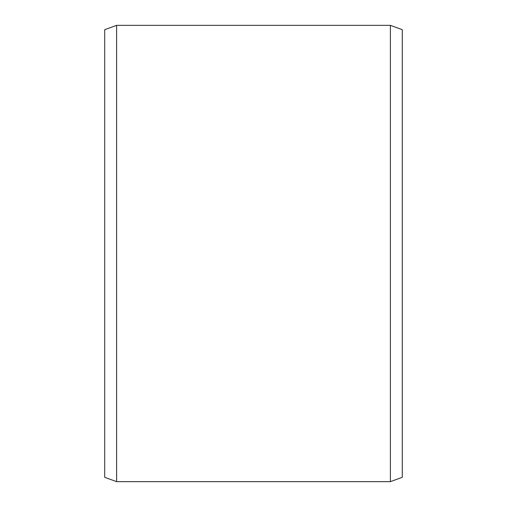 <?xml version="1.0" encoding="UTF-8"?>
<svg xmlns="http://www.w3.org/2000/svg" width="507" height="507" viewBox="0 0 507 507"><rect width="100%" height="100%" fill="white"/><g stroke="black" fill="none" stroke-linecap="round" stroke-linejoin="round"><path stroke-width="0.76" d="M104.708 29.685L104.708 477.315L116.61 481.65L116.61 25.35L104.708 29.685M390.39 481.65L402.292 477.315L402.292 29.685L390.39 25.35L390.39 481.65L116.61 481.65M390.39 25.35L116.61 25.35"/></g></svg>
